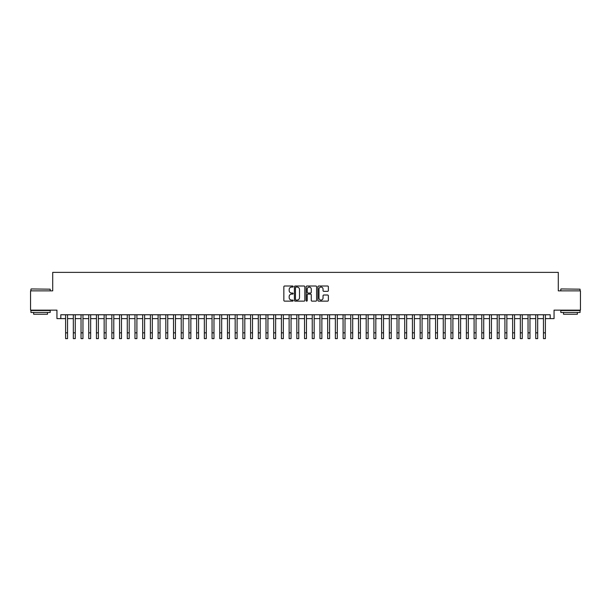 <?xml version="1.0" encoding="UTF-8"?>
<svg xmlns="http://www.w3.org/2000/svg" width="611" height="611" viewBox="0 0 611 611"><rect width="100%" height="100%" fill="white"/><g stroke="black" fill="none" stroke-linecap="round" stroke-linejoin="round"><path stroke-width="0.92" d="M293.165 286.536A0.527 0.527 0 0 0 292.638 286.009L284.604 286.009A0.756 0.756 0 0 0 283.848 286.765L283.848 300.383A0.756 0.756 0 0 0 284.604 301.139L292.638 301.139A0.527 0.527 0 0 0 293.165 300.612A0.527 0.527 0 0 0 292.638 300.077L291.6 300.077A2.421 2.421 0 0 1 289.179 297.656L289.179 296.526A2.421 2.421 0 0 1 291.6 294.105L292.638 294.105A0.527 0.527 0 0 0 293.165 293.57A0.527 0.527 0 0 0 292.638 293.043L291.6 293.043A2.421 2.421 0 0 1 289.179 290.622L289.179 289.492A2.421 2.421 0 0 1 291.6 287.071L292.638 287.071A0.527 0.527 0 0 0 293.165 286.536M327.611 291.34A0.756 0.756 0 0 0 328.367 290.584L328.367 286.765A0.756 0.756 0 0 0 327.611 286.009L318.682 286.009A0.756 0.756 0 0 0 317.926 286.765L317.926 300.383A0.756 0.756 0 0 0 318.682 301.139L327.611 301.139A0.756 0.756 0 0 0 328.367 300.383L328.367 295.77A0.756 0.756 0 0 0 327.611 295.014L323.792 295.014A0.756 0.756 0 0 0 323.036 295.77L323.036 298.053A2.024 2.024 0 0 1 321.012 300.077A2.024 2.024 0 0 1 318.988 298.053L318.988 289.095A2.024 2.024 0 0 1 321.012 287.071A2.024 2.024 0 0 1 323.036 289.095L323.036 290.584A0.756 0.756 0 0 0 323.792 291.34L327.611 291.34M60.802 318.621L60.802 314.764L550.198 314.764L550.198 318.621L554.055 318.621L554.055 310.144L580.45 310.144L580.45 290.874L558.294 290.874L558.294 272.376L52.706 272.376L52.706 290.874L30.55 290.874L30.55 310.144L56.945 310.144L56.945 318.621L65.614 318.621M304.836 286.765A0.756 0.756 0 0 0 304.079 286.009L295.151 286.009A0.756 0.756 0 0 0 294.395 286.765L294.395 300.383A0.756 0.756 0 0 0 295.151 301.139L304.079 301.139A0.756 0.756 0 0 0 304.836 300.383L304.836 286.765M306.921 286.009L315.849 286.009A0.756 0.756 0 0 1 316.605 286.765L316.605 300.383A0.756 0.756 0 0 1 315.849 301.139L312.022 301.139A0.756 0.756 0 0 1 311.266 300.383L311.266 294.861A0.756 0.756 0 0 0 310.51 294.105L307.975 294.105A0.756 0.756 0 0 0 307.218 294.861L307.218 300.612A0.527 0.527 0 0 1 306.691 301.139A0.527 0.527 0 0 1 306.164 300.612L306.164 286.765A0.756 0.756 0 0 1 306.921 286.009M67.546 318.621L73.328 318.621M75.252 318.621L81.034 318.621M82.959 318.621L88.74 318.621M90.665 318.621L96.446 318.621M98.371 318.621L104.153 318.621M106.077 318.621L111.859 318.621M113.783 318.621L119.565 318.621M121.49 318.621L127.271 318.621M129.204 318.621L134.978 318.621M136.91 318.621L142.691 318.621M144.616 318.621L150.398 318.621M152.322 318.621L158.104 318.621M160.029 318.621L165.81 318.621M167.735 318.621L173.516 318.621M175.441 318.621L181.223 318.621M183.147 318.621L188.929 318.621M190.853 318.621L196.635 318.621M198.567 318.621L204.341 318.621M206.274 318.621L212.055 318.621M213.98 318.621L219.761 318.621M221.686 318.621L227.468 318.621M229.392 318.621L235.174 318.621M237.099 318.621L242.88 318.621M244.805 318.621L250.586 318.621M252.511 318.621L258.293 318.621M260.217 318.621L265.999 318.621M267.931 318.621L273.705 318.621M275.637 318.621L281.419 318.621M283.344 318.621L289.125 318.621M291.05 318.621L296.831 318.621M298.756 318.621L304.538 318.621M306.462 318.621L312.244 318.621M314.169 318.621L319.95 318.621M321.875 318.621L327.656 318.621M329.581 318.621L335.363 318.621M337.295 318.621L343.069 318.621M345.001 318.621L350.783 318.621M352.707 318.621L358.489 318.621M360.414 318.621L366.195 318.621M368.12 318.621L373.901 318.621M375.826 318.621L381.608 318.621M383.532 318.621L389.314 318.621M391.239 318.621L397.02 318.621M398.945 318.621L404.726 318.621M406.659 318.621L412.433 318.621M414.365 318.621L420.147 318.621M422.071 318.621L427.853 318.621M429.777 318.621L435.559 318.621M437.484 318.621L443.265 318.621M445.19 318.621L450.971 318.621M452.896 318.621L458.678 318.621M460.602 318.621L466.384 318.621M468.309 318.621L474.09 318.621M476.022 318.621L481.796 318.621M483.729 318.621L489.51 318.621M491.435 318.621L497.217 318.621M499.141 318.621L504.923 318.621M506.847 318.621L512.629 318.621M514.554 318.621L520.335 318.621M522.26 318.621L528.041 318.621M529.966 318.621L535.748 318.621M537.672 318.621L543.454 318.621M545.386 318.621L550.198 318.621M295.984 287.071A0.527 0.527 0 0 0 295.457 287.598L295.457 299.55A0.527 0.527 0 0 0 295.984 300.077L297.083 300.077A2.421 2.421 0 0 0 299.505 297.656L299.505 289.492A2.421 2.421 0 0 0 297.083 287.071L295.984 287.071M311.266 289.125A2.024 2.024 0 0 0 309.242 287.109A2.024 2.024 0 0 0 307.218 289.125L307.218 292.287A0.756 0.756 0 0 0 307.975 293.043L310.51 293.043A0.756 0.756 0 0 0 311.266 292.287L311.266 289.125M65.614 332.842L67.546 332.842L67.546 338.624L65.614 338.624L65.614 314.764M67.546 332.842L67.546 314.764M31.169 288.95L50.201 289.179L31.169 288.95M40.57 312.458L30.932 312.458L30.932 310.525L50.201 310.525L50.201 312.458L40.57 312.458M47.505 312.458L47.505 314.23L33.636 314.23L33.636 312.458M561.028 288.95L580.068 289.179L561.028 288.95M570.43 312.458L560.799 312.458L560.799 310.525L580.068 310.525L580.068 312.458L570.43 312.458M577.364 312.458L577.364 314.23L563.495 314.23L563.495 312.458M73.328 332.842L75.252 332.842L75.252 338.624L73.328 338.624L73.328 314.764M75.252 332.842L75.252 314.764M81.034 332.842L82.959 332.842L82.959 338.624L81.034 338.624L81.034 314.764M82.959 332.842L82.959 314.764M88.74 332.842L90.665 332.842L90.665 338.624L88.74 338.624L88.74 314.764M90.665 332.842L90.665 314.764M96.446 332.842L98.371 332.842L98.371 338.624L96.446 338.624L96.446 314.764M98.371 332.842L98.371 314.764M104.153 332.842L106.077 332.842L106.077 338.624L104.153 338.624L104.153 314.764M106.077 332.842L106.077 314.764M111.859 332.842L113.783 332.842L113.783 338.624L111.859 338.624L111.859 314.764M113.783 332.842L113.783 314.764M119.565 332.842L121.49 332.842L121.49 338.624L119.565 338.624L119.565 314.764M121.49 332.842L121.49 314.764M127.271 332.842L129.204 332.842L129.204 338.624L127.271 338.624L127.271 314.764M129.204 332.842L129.204 314.764M134.978 332.842L136.91 332.842L136.91 338.624L134.978 338.624L134.978 314.764M136.91 332.842L136.91 314.764M142.691 332.842L144.616 332.842L144.616 338.624L142.691 338.624L142.691 314.764M144.616 332.842L144.616 314.764M150.398 332.842L152.322 332.842L152.322 338.624L150.398 338.624L150.398 314.764M152.322 332.842L152.322 314.764M158.104 332.842L160.029 332.842L160.029 338.624L158.104 338.624L158.104 314.764M160.029 332.842L160.029 314.764M165.81 332.842L167.735 332.842L167.735 338.624L165.81 338.624L165.81 314.764M167.735 332.842L167.735 314.764M173.516 332.842L175.441 332.842L175.441 338.624L173.516 338.624L173.516 314.764M175.441 332.842L175.441 314.764M181.223 332.842L183.147 332.842L183.147 338.624L181.223 338.624L181.223 314.764M183.147 332.842L183.147 314.764M188.929 332.842L190.853 332.842L190.853 338.624L188.929 338.624L188.929 314.764M190.853 332.842L190.853 314.764M196.635 332.842L198.567 332.842L198.567 338.624L196.635 338.624L196.635 314.764M198.567 332.842L198.567 314.764M204.341 332.842L206.274 332.842L206.274 338.624L204.341 338.624L204.341 314.764M206.274 332.842L206.274 314.764M212.055 332.842L213.98 332.842L213.98 338.624L212.055 338.624L212.055 314.764M213.98 332.842L213.98 314.764M219.761 332.842L221.686 332.842L221.686 338.624L219.761 338.624L219.761 314.764M221.686 332.842L221.686 314.764M227.468 332.842L229.392 332.842L229.392 338.624L227.468 338.624L227.468 314.764M229.392 332.842L229.392 314.764M235.174 332.842L237.099 332.842L237.099 338.624L235.174 338.624L235.174 314.764M237.099 332.842L237.099 314.764M242.88 332.842L244.805 332.842L244.805 338.624L242.88 338.624L242.88 314.764M244.805 332.842L244.805 314.764M250.586 332.842L252.511 332.842L252.511 338.624L250.586 338.624L250.586 314.764M252.511 332.842L252.511 314.764M258.293 332.842L260.217 332.842L260.217 338.624L258.293 338.624L258.293 314.764M260.217 332.842L260.217 314.764M265.999 332.842L267.931 332.842L267.931 338.624L265.999 338.624L265.999 314.764M267.931 332.842L267.931 314.764M273.705 332.842L275.637 332.842L275.637 338.624L273.705 338.624L273.705 314.764M275.637 332.842L275.637 314.764M281.419 332.842L283.344 332.842L283.344 338.624L281.419 338.624L281.419 314.764M283.344 332.842L283.344 314.764M289.125 332.842L291.05 332.842L291.05 338.624L289.125 338.624L289.125 314.764M291.05 332.842L291.05 314.764M296.831 332.842L298.756 332.842L298.756 338.624L296.831 338.624L296.831 314.764M298.756 332.842L298.756 314.764M304.538 332.842L306.462 332.842L306.462 338.624L304.538 338.624L304.538 314.764M306.462 332.842L306.462 314.764M312.244 332.842L314.169 332.842L314.169 338.624L312.244 338.624L312.244 314.764M314.169 332.842L314.169 314.764M319.95 332.842L321.875 332.842L321.875 338.624L319.95 338.624L319.95 314.764M321.875 332.842L321.875 314.764M327.656 332.842L329.581 332.842L329.581 338.624L327.656 338.624L327.656 314.764M329.581 332.842L329.581 314.764M335.363 332.842L337.295 332.842L337.295 338.624L335.363 338.624L335.363 314.764M337.295 332.842L337.295 314.764M343.069 332.842L345.001 332.842L345.001 338.624L343.069 338.624L343.069 314.764M345.001 332.842L345.001 314.764M350.783 332.842L352.707 332.842L352.707 338.624L350.783 338.624L350.783 314.764M352.707 332.842L352.707 314.764M358.489 332.842L360.414 332.842L360.414 338.624L358.489 338.624L358.489 314.764M360.414 332.842L360.414 314.764M366.195 332.842L368.12 332.842L368.12 338.624L366.195 338.624L366.195 314.764M368.12 332.842L368.12 314.764M373.901 332.842L375.826 332.842L375.826 338.624L373.901 338.624L373.901 314.764M375.826 332.842L375.826 314.764M381.608 332.842L383.532 332.842L383.532 338.624L381.608 338.624L381.608 314.764M383.532 332.842L383.532 314.764M389.314 332.842L391.239 332.842L391.239 338.624L389.314 338.624L389.314 314.764M391.239 332.842L391.239 314.764M397.02 332.842L398.945 332.842L398.945 338.624L397.02 338.624L397.02 314.764M398.945 332.842L398.945 314.764M404.726 332.842L406.659 332.842L406.659 338.624L404.726 338.624L404.726 314.764M406.659 332.842L406.659 314.764M412.433 332.842L414.365 332.842L414.365 338.624L412.433 338.624L412.433 314.764M414.365 332.842L414.365 314.764M420.147 332.842L422.071 332.842L422.071 338.624L420.147 338.624L420.147 314.764M422.071 332.842L422.071 314.764M427.853 332.842L429.777 332.842L429.777 338.624L427.853 338.624L427.853 314.764M429.777 332.842L429.777 314.764M435.559 332.842L437.484 332.842L437.484 338.624L435.559 338.624L435.559 314.764M437.484 332.842L437.484 314.764M443.265 332.842L445.19 332.842L445.19 338.624L443.265 338.624L443.265 314.764M445.19 332.842L445.19 314.764M450.971 332.842L452.896 332.842L452.896 338.624L450.971 338.624L450.971 314.764M452.896 332.842L452.896 314.764M458.678 332.842L460.602 332.842L460.602 338.624L458.678 338.624L458.678 314.764M460.602 332.842L460.602 314.764M466.384 332.842L468.309 332.842L468.309 338.624L466.384 338.624L466.384 314.764M468.309 332.842L468.309 314.764M474.09 332.842L476.022 332.842L476.022 338.624L474.09 338.624L474.09 314.764M476.022 332.842L476.022 314.764M481.796 332.842L483.729 332.842L483.729 338.624L481.796 338.624L481.796 314.764M483.729 332.842L483.729 314.764M489.51 332.842L491.435 332.842L491.435 338.624L489.51 338.624L489.51 314.764M491.435 332.842L491.435 314.764M497.217 332.842L499.141 332.842L499.141 338.624L497.217 338.624L497.217 314.764M499.141 332.842L499.141 314.764M504.923 332.842L506.847 332.842L506.847 338.624L504.923 338.624L504.923 314.764M506.847 332.842L506.847 314.764M512.629 332.842L514.554 332.842L514.554 338.624L512.629 338.624L512.629 314.764M514.554 332.842L514.554 314.764M520.335 332.842L522.26 332.842L522.26 338.624L520.335 338.624L520.335 314.764M522.26 332.842L522.26 314.764M528.041 332.842L529.966 332.842L529.966 338.624L528.041 338.624L528.041 314.764M529.966 332.842L529.966 314.764M535.748 332.842L537.672 332.842L537.672 338.624L535.748 338.624L535.748 314.764M537.672 332.842L537.672 314.764M543.454 332.842L545.386 332.842L545.386 338.624L543.454 338.624L543.454 314.764M545.386 332.842L545.386 314.764M30.932 290.874L30.932 289.179M35.331 310.525L35.331 310.144M45.81 310.525L45.81 310.144M50.201 290.874L50.201 289.179M560.799 290.874L560.799 289.179M565.19 310.525L565.19 310.144M575.669 310.525L575.669 310.144M580.068 290.874L580.068 289.179"/></g></svg>
